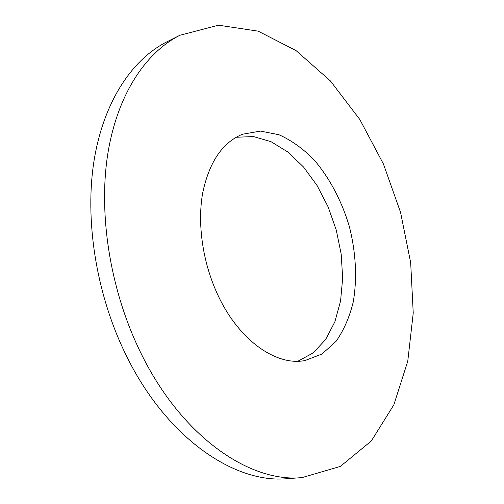 <?xml version="1.0" encoding="UTF-8"?>
<svg xmlns="http://www.w3.org/2000/svg" width="504" height="504" viewBox="0 0 504 504"><rect width="100%" height="100%" fill="white"/><g stroke="black" fill="none" stroke-linecap="round" stroke-linejoin="round"><path stroke-width="0.76" d="M297.946 361.204L313.204 352.901L325.66 339.463L334.864 321.842L340.565 301.064L342.663 278.17L341.195 254.192L336.281 230.126L328.154 206.949L317.117 185.604L303.566 167.032L288.017 152.12L271.076 141.712L253.493 136.565L236.13 137.264M179.915 35.255L166.906 41.819C132.508 59.17 104.019 100.844 94.217 159.598C84.59 218.32 95.634 291.406 124.343 351.54C164.594 436.949 234.19 484.042 287.482 478.649L302.016 477.609L340.351 466.414L371.297 440.994L393.844 404.838L407.761 361.236L413.236 313.047L410.678 262.723L400.567 212.379L383.418 163.983L359.806 119.467L330.385 80.911L296.075 50.62L258.168 31.154L218.566 25.2L179.915 35.255C145.681 52.523 117.375 94.456 107.799 153.89C98.406 213.299 109.74 287.45 138.695 348.497C179.298 435.217 249.001 483.021 302.016 477.609M216.852 292.811C237.674 339.576 275.877 366.433 305.014 360.536L321.999 354.022L336.055 341.353C343.797 330.252 349.524 317.142 353.235 302.035C357.323 278.435 355.893 252.227 349.348 226.517C341.781 201.09 329.559 177.862 313.948 159.699C303.011 148.63 291.369 140.32 279.027 134.757L260.467 131.09L242.544 134.222C222.453 142.443 209.16 162.08 202.658 193.127C197.297 223.367 202.532 261.148 216.852 292.811"/></g></svg>
